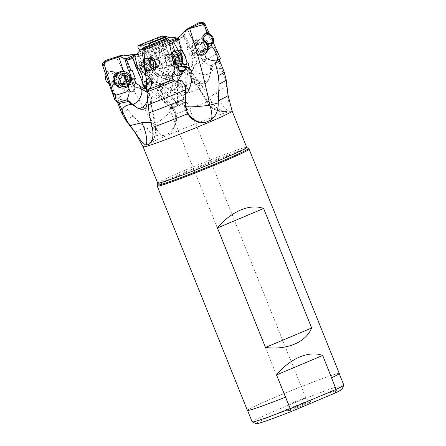 <?xml version="1.0" encoding="UTF-8"?>
<svg xmlns="http://www.w3.org/2000/svg" width="446" height="446" viewBox="0 0 446 446"><rect width="100%" height="100%" fill="white"/><g stroke="black" fill="none" stroke-linecap="round" stroke-linejoin="round"><path stroke-width="0.33" stroke-dasharray="2.23 1.67" d="M342.082 389.207A46.278 1.856 -21.9 0 0 338.586 389.771A46.278 1.856 -21.9 0 0 289.292 408.391A46.278 1.856 -21.9 0 0 256.277 423.7M288.523 410.866A12.477 0.502 158.1 0 1 287.575 411.028A12.477 0.502 158.1 0 1 296.852 406.78A12.477 0.502 158.1 0 1 309.786 401.907A12.477 0.502 158.1 0 1 310.723 401.723A12.477 0.502 158.1 0 1 301.713 405.882A12.477 0.502 158.1 0 1 288.523 410.866M343.821 385.071A49.394 1.985 -21.9 0 0 340.081 385.757A49.394 1.985 -21.9 0 0 288.361 405.269A49.394 1.985 -21.9 0 0 252.163 421.916M285.657 397.113A49.394 1.985 158.1 0 1 251.249 409.662A49.394 1.985 158.1 0 1 247.513 410.348A49.394 1.985 158.1 0 1 301.022 386.738A49.394 1.985 158.1 0 1 335.431 374.194A49.394 1.985 158.1 0 1 339.172 373.503A49.394 1.985 158.1 0 1 331.473 377.812M339.283 373.458A49.517 1.985 -21.9 0 0 335.537 374.149A49.517 1.985 -21.9 0 0 283.689 393.707A49.517 1.985 -21.9 0 0 247.396 410.392M157.254 186.054A49.517 1.985 158.1 0 1 194.445 169.079A49.517 1.985 158.1 0 1 245.384 149.895A49.517 1.985 158.1 0 1 249.069 149.148M168.577 44.466L176.187 53.537L173.695 55.828L163.23 59.017L159.623 57.177L159.785 53.531L166.09 45.927L168.577 44.466L163.175 38.038L164.228 36.589L175.774 53.018L208.834 103.076A18.715 17.561 -118.2 0 0 225.152 111.5C220.553 111.199 216.232 108.161 212.19 102.39L211.125 100.534A50.08 2.013 -21.9 0 0 175.663 114.287L176.008 122.137L171.175 131.486L169.19 133.198L162.974 135.79C156.986 136.487 151.529 134.224 146.595 129L132.98 116.189L127.712 109.705L121.396 99.04L119.194 98.153L118.43 98.332A56.731 2.275 158.1 0 0 115.074 100.573M225.152 111.5L226.674 111.461L228.363 110.569C230.537 108.038 228.196 100.272 227.861 95.271L226.668 86.368L216.198 92.294L208.851 98.321L207.016 102.329L208.834 103.076L212.19 102.39M175.663 114.287L171.225 106.65L172.635 106.889L172.496 108.361C171.125 111.634 162.199 119.784 154.255 125.025L146.595 129M139.682 50.287L155.063 74.476C158.91 73.718 161.352 75.263 162.394 79.109L161.831 81.395L160.493 83.146L157.851 84.517L156.88 85.565L157.767 92.523L171.225 106.65M211.125 100.534L202.986 87.332L198.024 80.52L188.942 68.857L187.493 69.208C180.825 70.947 175.613 62.49 178.974 56.871L175.774 53.018C186.991 69.113 197.405 85.554 207.016 102.329A18.715 18.715 0 0 0 226.674 111.461M178.974 56.871C180.942 60.544 184.265 64.542 188.942 68.857M150.202 63.878A6.238 2.425 -125.4 0 0 156.245 68.232A6.238 2.425 -125.4 0 0 155.057 62.418A6.238 2.425 -125.4 0 0 149.014 58.064A6.238 2.425 -125.4 0 0 150.202 63.878M163.175 38.038L162.846 37.637A55.187 2.213 -21.9 0 0 138.031 47.666M162.394 79.109A56.731 2.275 158.1 0 1 187.493 69.208M155.063 74.476A6.188 2.408 54.6 0 1 157.215 76.026L162.416 75.502L162.361 74.265L162.79 73.534L145.814 46.863M149.912 45.241L149.583 48.24C148.841 49.077 147.358 49.015 145.14 48.062L152.571 59.703L153.212 59.385L157.878 66.694L157.237 67.011L160.978 72.871L166.168 74.292C170.478 75.853 170.394 75.943 165.912 74.571L162.79 73.534M165.745 74.22A9.355 0.39 104.8 0 0 164.44 78.29A9.355 4.711 16.1 0 1 172.602 85.32A9.355 4.711 16.1 0 1 172.552 85.543A9.355 9.355 0 0 0 168.956 75.29L149.772 45.001M166.168 74.292C170.478 75.853 170.394 75.943 165.912 74.571A9.355 0.39 104.8 0 1 165.812 75.173A9.355 0.39 104.8 0 1 165.795 75.24L162.416 75.502M162.846 37.637L162.182 35.914M204.502 23.125A55.187 2.213 -21.9 0 0 202.629 23.365L216.734 51.725A6.188 5.653 44.5 0 0 215.557 54.579A3.897 1.528 61.8 0 1 217.888 56.157A3.897 1.528 61.8 0 1 219.532 59.898L219.148 62.384L225.52 79.867L226.668 86.368M221.283 68.745C216.756 67.764 212.971 69.186 209.921 73.005L208.968 78.702C207.212 83.134 204.647 84.64 201.285 83.235L196.837 79.879L188.128 67.257L190.905 78.362A9.355 7.253 166 0 0 197.723 83.424A9.355 7.253 166 0 0 201.285 83.235M188.206 63.929L188.468 63.176L188.53 65.211L188.206 63.929L188.128 67.257M188.468 63.176C184.064 61.777 180.535 53.659 180.714 48.352L174.007 37.102M219.527 61.487L219.17 61.788A5.408 1.823 144.4 0 1 218.875 61.715A5.408 1.823 144.4 0 1 218.612 61.548L211.058 65.484L209.921 73.005M150.926 122.338L155.888 124.886L155.269 127.093L152.627 129.557M106.31 71.728L108.423 71.12L110.586 71.237L112.487 72.062L113.897 73.451L114.678 75.106C115.224 78.228 114.059 80.654 111.188 82.376L109.867 83.781L107.899 80.291C106.917 78.608 106.388 75.753 106.31 71.728L103.015 64.135L116.3 57.038C127.684 80.174 140.334 102.836 154.255 125.025A18.715 5.965 68.9 0 0 162.974 135.79M119.194 98.153C124.111 92.5 125.649 88.916 123.798 87.399C123.955 85.119 120.186 84.361 112.504 85.125L111.188 82.376M117.27 101.76A55.17 2.213 158.1 0 1 117.209 101.705A55.17 2.213 158.1 0 1 121.396 99.04M112.504 85.125C112.559 89.679 115.982 98.789 118.43 98.332M103.015 64.135L102.825 63.689A55.187 2.213 -21.9 0 0 102.195 64.252M102.825 63.689L104.749 60.818M157.767 92.523L158.408 90.638L159.294 89.93L160.248 90.599L163.197 95.851L163.604 97.507L163.359 98.856L162.483 99.714L161.129 100.043L159.378 99.809L153.474 96.994C140.384 87.895 143.846 85.654 144.487 81.395L144.822 80.564L141.482 78.92L138.098 72.849L136.922 65.952L130.444 54.786M161.831 81.395A55.17 2.213 158.1 0 1 189.912 70.329M157.215 76.026A3.897 3.507 -95.7 0 1 158.135 75.787A3.897 3.507 -95.7 0 1 161.887 80.877M165.795 75.24C168.627 74.844 169.274 79.511 164.914 82.516L162.729 83.162L159.534 86.736L160.766 91.402M160.515 83.385L159.021 83.536A5.408 1.45 135.6 0 1 157.851 84.517M161.006 82.488A3.897 3.507 -95.7 0 1 160.465 82.962A3.897 3.507 -95.7 0 1 159.021 83.536M152.298 79.555A5.146 2.035 136.5 0 0 153.129 76.238L147.236 70.028L152.298 79.555L150.04 81.913L153.168 82.778C157.209 83.553 158.609 81.434 157.36 76.428L156.217 73.607L160.978 72.871M156.44 74.014L154.065 69.465L157.878 66.694M157.237 67.011L154.065 69.465M135.656 54.741L138.399 54.373L143.835 52.149L144.287 50.693L143.79 49.707L150.012 61.676L152.571 59.703M153.212 59.385L150.04 61.832L143.79 49.707L145.14 48.062M147.236 70.028L145.803 68.617L139.342 64.174L136.922 65.952M150.04 61.832L154.093 69.615M177.38 38.339L181.617 47.365L180.714 48.352M177.564 39.008L188.48 65.456A5.146 1.505 -174.6 0 0 183.451 64.369A5.146 1.505 -174.6 0 0 179.298 65.077A5.146 1.505 -174.6 0 0 179.091 65.445A5.146 1.505 -174.6 0 0 179.95 66.398A5.146 1.505 -174.6 0 0 188.686 67.051L188.53 65.211M184.677 56.246L181.617 47.365M188.48 65.456L189.305 66.46L188.686 67.051M180.34 65.255A4.053 1.187 5.4 0 1 184.85 64.804A4.053 1.187 5.4 0 1 188.251 66.309A4.053 1.187 5.4 0 1 188.089 66.599A4.053 1.187 5.4 0 1 183.579 67.051A4.053 1.187 5.4 0 1 180.178 65.545A4.053 1.187 5.4 0 1 180.34 65.255M208.968 78.702A9.355 5.352 -162.9 0 1 208.929 78.847A9.355 5.352 -162.9 0 1 201.419 81.83A9.355 5.352 -162.9 0 1 191.016 75.162A9.355 7.253 166 0 0 190.905 78.362A9.355 9.355 0 0 0 208.929 78.847L211.187 71.511A9.355 5.352 17.1 0 0 211.209 69.688L210.713 67.675L219.148 62.384M188.368 65.188L189.974 69.085C190.671 70.356 191.395 68.439 192.154 63.338L193.28 67.825A9.355 5.352 17.1 0 0 203.677 74.493A9.355 5.352 17.1 0 0 211.187 71.511A9.355 9.355 0 0 0 211.32 66.487A9.355 7.253 166 0 0 211.092 65.779L211.058 65.484M219.46 61.096A3.897 1.528 61.8 0 1 219.281 61.381A3.897 1.528 61.8 0 1 219.131 61.492A3.897 1.528 61.8 0 1 218.612 61.548M215.557 54.579L205.851 59.786L204.636 61.437C203.421 62.719 209.782 65.255 210.98 65.835L210.98 65.835M216.734 51.725C217.52 52.388 218.679 54.535 220.207 58.17L219.532 59.898M209.007 33.996L211.56 38.813L212.787 43.117M207.97 42.459A6.238 5.698 -135.5 0 1 207.106 49.077A6.238 5.698 -135.5 0 1 197.338 46.941A6.238 5.698 -135.5 0 1 198.208 40.324A6.238 5.698 -135.5 0 1 207.97 42.459M202.629 23.365L199.228 22.64M187.119 29.185L202.049 59.39L203.956 59.234L205.851 59.786M183.339 32.201A35.245 1.416 -21.9 0 0 186.032 30.545A35.245 1.416 -21.9 0 0 185.831 30.428L183.875 35.613C183.523 36.221 183.523 35.518 183.88 33.506L189.957 45.849L189.338 46.038L193.157 53.788L193.776 53.598L196.837 59.809L196.758 62.184L197.517 63.209C201.146 65.306 203.025 64.692 203.153 61.364L202.049 59.39M196.853 62.418L183.875 35.613M185.558 85.961L183.696 84.807L182.453 84.629L182.124 85.52L183.496 91.001L184.298 92.361L185.926 93.047M185.586 105.373L184.555 106.126L185.608 106.622M149.187 144.142A18.715 17.561 61.8 0 0 155.269 127.093L145.212 71.717C148.05 89.774 151.612 107.497 155.888 124.886A18.715 18.715 0 0 1 148.719 144.537M171.119 59.87A6.238 2.525 79.7 0 1 169.809 66.738A6.238 2.525 79.7 0 1 166.258 61.331A6.238 2.525 79.7 0 1 167.573 54.462A6.238 2.525 79.7 0 1 171.119 59.87M163.258 43.535L165.984 57.166L165.282 57.333L169.173 56.681L165.327 43.68L163.258 43.535C162.283 45.687 161.251 46.735 160.153 46.691L157.867 44.734L157.845 43.334L158.391 42.593L166.893 38.328M173.996 73.98L170.104 76.099L168.371 74.688L161.625 41.199M165.282 57.333L166.994 65.891L167.696 65.724L169.067 72.581L166.291 77.158L165.037 80.33L168.371 74.688M146.912 92.25L148.156 92.997A9.355 4.861 120.9 0 1 147.632 100.473L146.639 90.159M143.551 85.164L143.473 84.734A5.146 1.851 130.1 0 1 146.294 80.325A5.146 1.851 130.1 0 1 149.884 78.234A5.146 1.851 130.1 0 1 150.274 78.401A5.146 1.851 130.1 0 1 150.453 79.94A5.146 1.851 130.1 0 1 144.582 86.407M143.473 84.734L142.742 82.923M149.265 79.104A4.053 1.461 -49.9 0 0 145.563 81.746A4.053 1.461 -49.9 0 0 144.353 85.442A4.053 1.461 -49.9 0 0 144.66 85.571A4.053 1.461 -49.9 0 0 148.362 82.928A4.053 1.461 -49.9 0 0 149.572 79.237A4.053 1.461 -49.9 0 0 149.265 79.104M123.687 71.561L128.192 85.905M115.793 84.511A6.238 5.597 100.3 0 0 117.543 85.186A6.238 5.597 100.3 0 0 122.884 82.967A6.238 5.597 100.3 0 0 123.982 76.807A6.238 5.597 100.3 0 0 119.784 72.91A6.238 5.597 100.3 0 0 117.911 72.921M128.599 71.02L129.156 70.68L129.262 71.009M134.909 87.304L126.123 59.318L124.752 58.833M125.861 59.312L124.518 58.097M129.156 70.68L132.289 70.63M132.852 58.342L132.735 58.002M136.805 54.512L139.342 64.174M153.129 76.238A5.146 2.035 136.5 0 0 149.644 76.985A5.146 2.035 136.5 0 0 146.494 80.012A5.146 2.035 136.5 0 0 145.664 83.324A5.146 2.035 136.5 0 0 148.273 83.09L146.505 81.925L144.487 81.395M144.822 80.564L146.505 81.925M150.04 81.913L148.273 83.09M149.588 77.582A4.053 1.606 -43.5 0 1 152.337 76.991A4.053 1.606 -43.5 0 1 149.204 81.986A4.053 1.606 -43.5 0 1 146.455 82.571A4.053 1.606 -43.5 0 1 149.588 77.582M163.197 95.851A9.355 4.711 -163.9 0 0 170.3 93.303A9.355 4.711 -163.9 0 0 170.355 93.086A9.355 4.711 -163.9 0 0 162.188 86.056A9.355 0.39 104.8 0 0 159.066 98.466A9.355 0.39 104.8 0 0 158.899 99.648M160.554 100.032A9.355 9.355 0 0 0 170.3 93.303L172.552 85.543A9.355 4.711 16.1 0 1 162.684 87.583L156.88 85.565M184.694 102.613L184.689 102.324L184.694 102.613C182.442 103.645 179.9 104.236 177.062 104.386L172.128 107.715L170.757 108.161L172.474 106.588C172.162 104.632 172.808 103.689 174.414 103.756L175.462 103.873L179.041 102.418L175.462 103.873L176.99 102.491L179.008 102.418M186.233 102.285A9.355 0.374 -21.9 0 0 176.906 105.791A9.355 0.374 -21.9 0 0 169.614 109.075A9.355 0.374 -21.9 0 0 169.575 109.136A9.355 0.374 -21.9 0 0 170.283 109.008A9.355 0.374 -21.9 0 0 180.078 105.312A9.355 0.374 -21.9 0 0 186.941 102.156A9.355 0.374 -21.9 0 0 186.868 102.14A9.355 0.374 -21.9 0 0 186.233 102.285M171.398 107.921L171.665 108.3L171.398 107.921L172.474 106.588M177.062 104.386L177.001 103.193M180.178 65.545L176.806 102.831M184.689 102.324L183.061 102.273L185.542 102.58L183.25 103.717L178.411 104.314L177.525 103.154M171.665 108.3C174.107 107.737 176.36 106.41 178.411 104.314M179.041 102.418L179.716 101.599C180.825 100.439 181.94 100.662 183.061 102.273M149.572 79.237L177.441 102.82M180.401 66.71A4.053 1.879 0.5 0 0 180.017 66.783A4.053 1.879 0.5 0 0 178.918 67.134M178.015 67.764A4.053 1.879 0.5 0 0 177.725 68.45A4.053 1.879 0.5 0 0 179.052 69.855M185.246 69.481A4.053 1.879 0.5 0 0 185.837 68.522A4.053 1.879 0.5 0 0 185.553 67.825M185.675 66.956A5.146 2.381 -179.5 0 1 186.93 68.528A5.146 2.381 -179.5 0 1 184.99 70.368M179.654 70.641A5.146 2.381 -179.5 0 1 176.633 68.439A5.146 2.381 -179.5 0 1 179.543 66.326A5.146 2.381 -179.5 0 1 180.942 66.131M177.854 67.329L176.711 59.859L178.177 51.084M169.112 56.659L165.327 43.68L165.622 44.661L166.865 45.185L169.586 43.987M133.103 58.314C140.323 55.912 155.258 50.108 166.743 45.241L166.865 45.185A29.09 1.165 158.1 0 1 133.12 58.298L139.86 75.502M173.031 70.022L174.576 73.272M167.696 65.724L171.593 65.066L172.909 69.554L169.067 72.581M171.593 65.066L169.173 56.681M177.575 38.35L177.58 39.031L180.201 38.194L182.375 36.21L182.866 34.872L188.011 47.337L189.957 45.849M153.641 49.166L159.674 46.936L153.641 49.166M189.974 69.085L189.305 66.46M192.154 63.338L193.135 59.758L196.837 59.809M189.338 46.038L186.924 47.884L190.269 55.99L191.356 55.443L193.135 59.758M186.924 47.884L188.011 47.337M182.866 34.872L183.88 33.506M193.157 53.788L190.269 55.99M193.776 53.598L191.356 55.443M157.661 51.87L154.433 53.068L157.661 51.87M159.757 57.071L156.524 58.27L159.757 57.071M169.123 56.636L165.984 57.166M166.994 65.891L171.643 65.11M173.968 72.213L170.138 78.424A9.355 5.207 -61.8 0 0 169.324 89.691A9.355 5.207 -61.8 0 0 169.792 90.003A9.355 5.207 -61.8 0 0 178.305 85.091L180.006 82.337L182.263 86.334M180.006 82.337L181.394 80.364M177.413 80.91L175.256 82.042L180 82.32M182.436 87.31L178.305 85.091A9.355 0.836 -148.3 0 1 174.202 82.722L173.226 83.073C167.98 83.865 165.07 79.689 167.434 78.128L169.631 76.338L174.263 73.819M175.256 82.042L177.993 80.665M305.114 398.016A9.355 0.374 158.1 0 1 305.817 397.877A9.355 0.374 158.1 0 1 305.822 397.888A9.355 0.374 158.1 0 1 298.965 401.038A9.355 0.374 158.1 0 1 289.164 404.734A9.355 0.374 158.1 0 1 288.456 404.868A9.355 0.374 158.1 0 1 288.456 404.857A9.355 0.374 158.1 0 1 295.414 401.673A9.355 0.374 158.1 0 1 305.114 398.016M164.357 49.121A4.677 1.817 -125.4 0 0 165.026 53.587A4.677 1.817 -125.4 0 0 169.341 56.96A4.677 1.817 -125.4 0 0 169.932 56.057A4.677 1.817 -125.4 0 0 168.672 52.494A4.677 1.817 -125.4 0 0 165.014 49.138A4.677 1.817 -125.4 0 0 164.357 49.121M169.001 59.101A6.238 2.425 -125.4 0 0 169.29 58.961A6.238 2.425 -125.4 0 0 169.787 57.891A6.238 2.425 -125.4 0 0 168.109 53.141A6.238 2.425 -125.4 0 0 163.236 48.67A6.238 2.425 -125.4 0 0 162.35 48.647A6.238 2.425 -125.4 0 0 162.065 48.787A6.238 2.425 -125.4 0 0 163.247 54.602A6.238 2.425 -125.4 0 0 169.001 59.101M143.696 68.177A8.268 3.211 -125.4 0 0 151.701 73.947A8.268 3.211 -125.4 0 0 152.197 73.289A8.268 3.211 -125.4 0 0 150.135 66.242A8.268 3.211 -125.4 0 0 142.91 60.221A8.268 3.211 -125.4 0 0 142.123 60.472A8.268 3.211 -125.4 0 0 143.696 68.177M141.376 69.827A8.268 3.211 54.6 0 1 139.146 63.533A8.268 3.211 54.6 0 1 139.804 62.122A8.268 3.211 54.6 0 1 147.816 67.892A8.268 3.211 54.6 0 1 149.382 75.597A8.268 3.211 54.6 0 1 147.832 75.753A8.268 3.211 54.6 0 1 141.376 69.827M146.037 68.907A6.707 2.609 54.6 0 1 146.048 75.285A6.707 2.609 54.6 0 1 140.813 70.474A6.707 2.609 54.6 0 1 139.007 65.372A6.707 2.609 54.6 0 1 141.549 64.391A6.707 2.609 54.6 0 1 146.037 68.907M146.216 73.434A2.163 0.842 54.6 0 1 146.071 71.89A2.163 0.842 54.6 0 1 146.433 71.839A0.909 0.351 -125.4 0 0 146.583 71.817A0.909 0.351 -125.4 0 0 146.656 71.678A0.909 0.351 -125.4 0 0 145.959 70.457A2.163 0.842 54.6 0 1 144.326 67.892A0.909 0.351 -125.4 0 0 144.086 67.318A0.909 0.351 -125.4 0 0 143.205 66.683A0.909 0.351 -125.4 0 0 143.172 66.716A2.163 0.842 54.6 0 1 143.094 66.794A2.163 0.842 54.6 0 1 141.321 65.74A0.909 0.351 -125.4 0 0 140.858 65.328A0.909 0.351 -125.4 0 0 140.574 65.3A0.909 0.351 -125.4 0 0 140.635 65.947A2.163 0.842 54.6 0 1 140.774 67.491A2.163 0.842 54.6 0 1 140.418 67.541A0.909 0.351 -125.4 0 0 140.267 67.563A0.909 0.351 -125.4 0 0 140.195 67.703A0.909 0.351 -125.4 0 0 140.886 68.924A2.163 0.842 54.6 0 1 142.519 71.488A0.909 0.351 -125.4 0 0 142.759 72.062A0.909 0.351 -125.4 0 0 143.645 72.698A0.909 0.351 -125.4 0 0 143.679 72.665A2.163 0.842 54.6 0 1 143.757 72.586A2.163 0.842 54.6 0 1 145.53 73.64A0.909 0.351 -125.4 0 0 146.277 74.081A0.909 0.351 -125.4 0 0 146.216 73.434L150.43 70.435A0.909 0.351 54.6 0 1 150.492 71.087A0.909 0.351 54.6 0 1 149.745 70.641A2.163 0.842 -125.4 0 0 147.972 69.587A2.163 0.842 -125.4 0 0 147.894 69.671A0.909 0.351 54.6 0 1 147.86 69.704A0.909 0.351 54.6 0 1 146.979 69.069A0.909 0.351 54.6 0 1 146.74 68.494A2.163 0.842 -125.4 0 0 145.101 65.924A0.909 0.351 54.6 0 1 144.409 64.703A0.909 0.351 54.6 0 1 144.482 64.57A0.909 0.351 54.6 0 1 144.632 64.547A2.163 0.842 -125.4 0 0 144.995 64.497A2.163 0.842 -125.4 0 0 144.85 62.953A0.909 0.351 54.6 0 1 144.788 62.301A0.909 0.351 54.6 0 1 145.073 62.328A0.909 0.351 54.6 0 1 145.535 62.747A2.163 0.842 -125.4 0 0 147.308 63.8A2.163 0.842 -125.4 0 0 147.386 63.717A0.909 0.351 54.6 0 1 147.42 63.683A0.909 0.351 54.6 0 1 148.306 64.319A0.909 0.351 54.6 0 1 148.546 64.893A2.163 0.842 -125.4 0 0 150.179 67.457A0.909 0.351 54.6 0 1 150.871 68.684A0.909 0.351 54.6 0 1 150.798 68.818A0.909 0.351 54.6 0 1 150.648 68.84A2.163 0.842 -125.4 0 0 150.285 68.89A2.163 0.842 -125.4 0 0 150.43 70.435M212.407 43.652A6.238 5.698 -135.5 0 1 212.067 44.031A6.238 5.698 -135.5 0 1 210.356 45.185A6.238 5.698 -135.5 0 1 202.306 41.896A6.238 5.698 -135.5 0 1 203.175 35.279A6.238 5.698 -135.5 0 1 203.872 34.682M207.524 43.942A8.268 7.549 -135.5 0 1 206.375 52.706A8.268 7.549 -135.5 0 1 193.436 49.88A8.268 7.549 -135.5 0 1 194.59 41.11A8.268 7.549 -135.5 0 1 207.524 43.942M206.643 44.84A8.268 7.549 44.5 0 0 193.709 42.008A8.268 7.549 44.5 0 0 192.555 50.772A8.268 7.549 44.5 0 0 205.489 53.604A8.268 7.549 44.5 0 0 206.643 44.84M193.441 50.666A6.707 6.127 44.5 0 0 202.094 54.206A6.707 6.127 44.5 0 0 204.87 45.849A6.707 6.127 44.5 0 0 196.212 42.309A6.707 6.127 44.5 0 0 193.441 50.666M200.416 52.645A2.163 1.974 44.5 0 0 197.483 52.238A0.909 0.831 -135.5 0 1 196.062 51.206A2.163 1.974 44.5 0 0 194.718 48.486A0.909 0.831 -135.5 0 1 194.802 46.813A2.163 1.974 44.5 0 0 196.391 44.505A0.909 0.831 -135.5 0 1 197.89 43.87A2.163 1.974 44.5 0 0 200.828 44.277A0.909 0.831 -135.5 0 1 202.244 45.314A2.163 1.974 44.5 0 0 203.588 48.034A0.909 0.831 -135.5 0 1 203.51 49.701A2.163 1.974 44.5 0 0 201.915 52.015A0.909 0.831 -135.5 0 1 200.416 52.645L202.021 51.017A0.909 0.831 44.5 0 0 203.521 50.387A2.163 1.974 -135.5 0 1 205.11 48.073A0.909 0.831 44.5 0 0 205.193 46.401A2.163 1.974 -135.5 0 1 203.85 43.686A0.909 0.831 44.5 0 0 202.428 42.649A2.163 1.974 -135.5 0 1 199.496 42.242A0.909 0.831 44.5 0 0 197.996 42.872A2.163 1.974 -135.5 0 1 196.407 45.185A0.909 0.831 44.5 0 0 196.324 46.852A2.163 1.974 -135.5 0 1 197.667 49.573A0.909 0.831 44.5 0 0 199.089 50.61A2.163 1.974 -135.5 0 1 202.021 51.017M155.409 68.21A6.238 2.525 79.7 0 1 154.294 69.559A6.238 2.525 79.7 0 1 154.182 69.587A6.238 2.525 79.7 0 1 153.195 69.325M152.967 69.152A6.238 2.525 79.7 0 1 150.631 64.179A6.238 2.525 79.7 0 1 150.96 58.147M151.027 58.036A6.238 2.525 79.7 0 1 151.83 57.339A6.238 2.525 79.7 0 1 151.941 57.311A6.238 2.525 79.7 0 1 153.708 58.337M176.131 67.363A8.268 3.345 79.7 0 1 172.318 60.316A8.268 3.345 79.7 0 1 173.26 51.641M176.833 50.71A8.268 3.345 -100.3 0 0 175.094 59.809A8.268 3.345 -100.3 0 0 179.799 66.972M179.822 52.455A6.707 2.715 -100.3 0 0 177.107 59.374A6.707 2.715 -100.3 0 0 181.979 64.285M180.279 63.187A2.163 0.875 -100.3 0 0 179.186 61.849A2.163 0.875 -100.3 0 0 178.946 61.994A0.909 0.368 79.7 0 1 178.84 62.061A0.909 0.368 79.7 0 1 178.656 61.988A0.909 0.368 79.7 0 1 178.3 60.606A2.163 0.875 -100.3 0 0 177.698 57.601A0.909 0.368 79.7 0 1 177.463 57.004A0.909 0.368 79.7 0 1 177.653 56.001A0.909 0.368 79.7 0 1 177.737 56.006A2.163 0.875 -100.3 0 0 177.932 56.023A2.163 0.875 -100.3 0 0 178.467 54.195A0.909 0.368 79.7 0 1 178.523 53.598A0.909 0.368 79.7 0 1 178.695 53.425A0.909 0.368 79.7 0 1 179.153 53.988A2.163 0.875 -100.3 0 0 180.251 55.326A2.163 0.875 -100.3 0 0 180.491 55.176A0.909 0.368 79.7 0 1 180.597 55.114A0.909 0.368 79.7 0 1 180.781 55.187A0.909 0.368 79.7 0 1 181.137 56.57A2.163 0.875 -100.3 0 0 181.739 59.574A0.909 0.368 79.7 0 1 181.974 60.171A0.909 0.368 79.7 0 1 181.784 61.174A0.909 0.368 79.7 0 1 181.7 61.169A2.163 0.875 -100.3 0 0 181.5 61.152A2.163 0.875 -100.3 0 0 180.965 62.981A0.909 0.368 79.7 0 1 180.742 63.75A0.909 0.368 79.7 0 1 180.279 63.187L175.228 64.107A0.909 0.368 -100.3 0 0 175.691 64.67A0.909 0.368 -100.3 0 0 175.914 63.901A2.163 0.875 79.7 0 1 176.449 62.072A2.163 0.875 79.7 0 1 176.649 62.089A0.909 0.368 -100.3 0 0 176.733 62.094A0.909 0.368 -100.3 0 0 176.923 61.096A0.909 0.368 -100.3 0 0 176.688 60.494A2.163 0.875 79.7 0 1 176.086 57.489A0.909 0.368 -100.3 0 0 175.73 56.107A0.909 0.368 -100.3 0 0 175.546 56.034A0.909 0.368 -100.3 0 0 175.44 56.101A2.163 0.875 79.7 0 1 175.2 56.252A2.163 0.875 79.7 0 1 174.107 54.908A0.909 0.368 -100.3 0 0 173.645 54.345A0.909 0.368 -100.3 0 0 173.477 54.523A0.909 0.368 -100.3 0 0 173.416 55.114A2.163 0.875 79.7 0 1 172.881 56.943A2.163 0.875 79.7 0 1 172.686 56.926A0.909 0.368 -100.3 0 0 172.602 56.921A0.909 0.368 -100.3 0 0 172.412 57.924A0.909 0.368 -100.3 0 0 172.647 58.526A2.163 0.875 79.7 0 1 173.249 61.526A0.909 0.368 -100.3 0 0 173.605 62.908A0.909 0.368 -100.3 0 0 173.789 62.981A0.909 0.368 -100.3 0 0 173.895 62.919A2.163 0.875 79.7 0 1 174.135 62.769A2.163 0.875 79.7 0 1 175.228 64.107M109.075 73.194A4.677 4.198 100.3 0 0 106.455 79.226A4.677 4.198 100.3 0 0 111.807 81.897A4.677 4.198 100.3 0 0 114.427 75.865A4.677 4.198 100.3 0 0 109.075 73.194M109.002 83.514A6.238 5.597 100.3 0 0 110 83.809A6.238 5.597 100.3 0 0 112.938 83.469A6.238 5.597 100.3 0 0 116.434 75.43A6.238 5.597 100.3 0 0 112.236 71.533A6.238 5.597 100.3 0 0 109.298 71.867A6.238 5.597 100.3 0 0 106.042 75.212M120.487 87.784A8.268 7.415 100.3 0 0 127.562 84.846A8.268 7.415 100.3 0 0 129.011 76.684A8.268 7.415 100.3 0 0 123.453 71.522M123.614 83.815A0.909 0.82 -79.7 0 1 122.137 84.16A2.163 1.94 100.3 0 0 120.911 83.296M122.193 75.848A2.163 1.94 100.3 0 0 123.67 75.463A0.909 0.82 -79.7 0 1 124.936 76.322M120.604 83.268A2.163 1.94 100.3 0 0 119.428 83.686A0.909 0.82 -79.7 0 1 118.235 82.582A2.163 1.94 100.3 0 0 117.337 79.734A0.909 0.82 -79.7 0 1 117.644 78A2.163 1.94 100.3 0 0 119.461 75.619A0.909 0.82 -79.7 0 1 120.961 74.989A2.163 1.94 100.3 0 0 121.92 75.781M157.717 184.978A48.686 1.951 158.1 0 1 194.261 168.298A48.686 1.951 158.1 0 1 244.352 149.432A48.686 1.951 158.1 0 1 244.369 149.427A48.686 1.951 158.1 0 1 247.993 148.685M246.722 147.381A47.956 1.923 -21.9 0 0 243.092 148.05A47.956 1.923 -21.9 0 0 243.076 148.055A47.956 1.923 -21.9 0 0 192.856 166.999A47.956 1.923 -21.9 0 0 157.728 183.155M143.155 146.901A47.956 1.923 158.1 0 1 178.283 130.745A47.956 1.923 158.1 0 1 228.497 111.795A47.956 1.923 158.1 0 1 228.514 111.795A47.956 1.923 158.1 0 1 232.143 111.126M144.956 127.428A50.08 2.013 -21.9 0 0 135.177 132.741M172.496 108.361A18.715 17.723 61.3 0 1 174.392 111.957A18.715 17.723 61.3 0 1 169.19 133.198M166.263 101.744A54.105 2.169 158.1 0 1 202.986 87.327M137.898 46.451A53.799 2.158 158.1 0 1 162.288 36.6M224.215 72.057A55.17 2.213 -21.9 0 0 222.916 72.079M225.52 79.867A54.105 2.169 158.1 0 1 226.245 79.962M216.198 92.294A18.715 6.428 68.9 0 0 217.57 96.113A18.715 6.428 68.9 0 0 228.363 110.569M125.844 120.32A54.105 2.169 158.1 0 1 132.98 116.189M127.712 109.705A55.17 2.213 -21.9 0 0 121.836 113.212M198.024 80.52A55.17 2.213 -21.9 0 0 160.248 95.45M161.329 92.272L162.684 87.583A9.355 0.39 104.8 0 0 163.966 82.928M157.36 76.428L164.44 78.29L162.188 86.056L149.014 82.588M138.399 54.373L145.803 68.617M151.768 80.085L153.168 82.778M144.287 50.693A31.437 1.26 158.1 0 1 168.945 40.87M197.299 63.031A9.355 7.253 166 0 0 193.28 67.825L191.016 75.162L188.926 66.8M209.849 74.114L211.209 69.688A9.355 7.253 166 0 0 211.32 66.487L211.109 65.646M200.912 22.746A53.799 2.158 158.1 0 1 202.757 22.506M185.497 106.6A18.715 17.723 -118.7 0 0 185.687 107.536M158.391 42.593A36.288 1.455 158.1 0 1 140.183 49.796M146.639 90.432L148.156 92.997A9.355 7.699 149.4 0 1 150.447 95.277A9.355 7.699 149.4 0 1 149.259 104.158A9.355 7.699 149.4 0 1 146.572 106.522M133.917 105.468L129.78 102.993L128.838 101.398M132.579 104.325A9.355 4.861 -59.1 0 1 130.728 103.963A9.355 4.861 -59.1 0 1 129.78 102.993A9.355 7.699 149.4 0 1 127.489 100.707A9.355 7.699 149.4 0 1 127.244 100.25M103.026 62.596A53.799 2.158 158.1 0 1 103.662 62.033M143.54 85.058L144.638 87.862M133.064 58.292L138.868 73.122M127.534 59.145A31.437 1.26 158.1 0 1 125.822 59.435A31.437 1.26 158.1 0 1 126.636 58.716M166.542 76.807A9.355 0.836 -148.3 0 1 170.138 78.424L176.984 82.103A9.355 0.836 -148.3 0 1 185.653 87.433M183.496 91.001A9.355 5.207 118.2 0 1 176.644 93.682A9.355 5.207 118.2 0 1 176.176 93.365A9.355 5.207 118.2 0 1 176.984 82.103L177.865 80.676M174.676 51.106L176.767 58.248M139.548 50.554A35.245 1.416 -21.9 0 0 157.845 43.334M165.622 44.661A31.437 1.26 158.1 0 1 133.471 57.216M129.602 59.374A29.09 1.165 158.1 0 1 128.409 59.402M133.906 56.508A29.09 1.165 158.1 0 1 139.464 54.022M180.056 38.244A29.09 1.165 158.1 0 1 180.117 38.228A29.09 1.165 158.1 0 1 171.743 43.089M143.835 52.149A29.09 1.165 158.1 0 1 169.185 42.036M176.326 39.46A29.09 1.165 158.1 0 1 177.58 39.031M177.586 38.902L183.707 53.743M188.636 65.685L189.79 68.489M182.375 36.21A31.437 1.26 158.1 0 1 184.12 36.003A31.437 1.26 158.1 0 1 175.245 40.514M204.636 61.437A9.355 7.253 166 0 0 204.502 61.425A9.355 7.253 166 0 0 203.153 61.364M167.434 78.128A9.355 0.836 -148.3 0 1 167.373 78.078A9.355 0.836 -148.3 0 1 166.843 77.626M152.482 64.246A6.238 2.425 54.6 0 1 153.669 70.061A6.238 2.425 54.6 0 1 147.62 65.707A6.238 2.425 54.6 0 1 146.439 59.892A6.238 2.425 54.6 0 1 152.482 64.246M151.679 64.876A6.573 2.553 -125.4 0 0 145.931 60.087A6.573 2.553 -125.4 0 0 146.556 66.415A6.573 2.553 -125.4 0 0 153.318 70.479A6.573 2.553 -125.4 0 0 151.679 64.876M146.433 71.839L150.648 68.84M150.179 67.457L145.959 70.457M145.53 73.64L149.745 70.641M143.679 72.665L147.894 69.671M142.519 71.488L146.74 68.494M140.886 68.924L145.101 65.924M140.418 67.541L144.632 64.547M140.635 65.947L144.85 62.953M141.321 65.74L145.535 62.747M143.172 66.716L147.386 63.717M144.326 67.892L148.546 64.893M196.363 47.934A6.238 5.698 44.5 0 0 206.124 50.069A6.238 5.698 44.5 0 0 206.994 43.457A6.238 5.698 44.5 0 0 197.232 41.322A6.238 5.698 44.5 0 0 196.363 47.934M195.722 48.419A6.573 6.004 -135.5 0 1 198.437 40.229A6.573 6.004 -135.5 0 1 206.922 43.697A6.573 6.004 -135.5 0 1 204.201 51.887A6.573 6.004 -135.5 0 1 195.722 48.419M197.483 52.238L199.089 50.61M197.667 49.573L196.062 51.206M201.915 52.015L203.521 50.387M203.51 49.701L205.11 48.073M203.588 48.034L205.193 46.401M202.244 45.314L203.85 43.686M200.828 44.277L202.428 42.649M197.89 43.87L199.496 42.242M196.391 44.505L197.996 42.872M194.802 46.813L196.407 45.185M194.718 48.486L196.324 46.852M171.671 54.178A6.238 2.525 -100.3 0 0 170.656 53.899A6.238 2.525 -100.3 0 0 169.346 60.767A6.238 2.525 -100.3 0 0 172.897 66.175A6.238 2.525 -100.3 0 0 173.907 65.289M174.107 66.292A6.573 2.659 79.7 0 1 173.371 66.203A6.573 2.659 79.7 0 1 170.339 60.6A6.573 2.659 79.7 0 1 171.091 53.704A6.573 2.659 79.7 0 1 171.515 53.425M178.946 61.994L173.895 62.919M173.249 61.526L178.3 60.606M180.965 62.981L175.914 63.901M181.7 61.169L176.649 62.089M181.739 59.574L176.688 60.494M181.137 56.57L176.086 57.489M180.491 55.176L175.44 56.101M179.153 53.988L174.107 54.908M178.467 54.195L173.416 55.114M177.737 56.006L172.686 56.926M177.698 57.601L172.647 58.526M114.968 77.141A6.238 5.597 -79.7 0 1 121.273 73.183A6.238 5.597 -79.7 0 1 125.471 77.08A6.238 5.597 -79.7 0 1 124.378 83.24A6.238 5.597 -79.7 0 1 119.032 85.454A6.238 5.597 -79.7 0 1 114.839 81.557A6.238 5.597 -79.7 0 1 114.533 79.527M126.296 77.058A6.573 5.898 100.3 0 0 118.775 73.306A6.573 5.898 100.3 0 0 115.096 81.78A6.573 5.898 100.3 0 0 122.617 85.532A6.573 5.898 100.3 0 0 126.296 77.058M124.579 84.606L122.137 84.16M120.721 83.92L119.428 83.686M120.671 83.028L118.235 82.582M119.779 80.18L117.337 79.734M120.085 78.446L117.644 78M121.897 76.065L119.461 75.619M122.265 75.229L120.961 74.989M126.106 75.904L123.67 75.463M171.175 131.486A18.715 18.715 0 0 0 172.635 106.889L160.298 90.661M173.695 55.828L156.245 68.232M164.005 75.201L158.135 75.787M154.093 69.498L156.451 74.036M179.091 65.445L180.725 48.101M218.936 61.738A6.238 6.238 0 0 0 219.343 61.883M211.053 65.83L219.131 61.492M212.558 43.53L207.106 49.077M209.536 34.197L213.188 42.325M202.846 60.461L187.298 29.007M182.146 85.749L184.555 106.126A18.715 18.715 0 0 0 198.325 122.182M149.522 70.435L169.809 66.738M165.037 80.33L157.867 44.734M150.274 78.401L137.223 67.413M145.184 86.396L150.447 95.277A9.355 9.355 0 0 1 140.016 109.097M127.06 99.982L127.489 100.707A9.355 9.355 0 0 0 130.728 103.963L137.307 107.904M126.692 91.815L116.189 95.137M127.082 99.865L118.541 102.569M129.234 90.064L118.876 57.071M143.367 84.472L144.889 88.353M130.176 59.24C128.231 59.931 126.776 59.998 125.822 59.435L120.665 56.826M145.664 83.324L141.482 78.92M170.762 108.211L146.455 82.571M171.247 107.614L169.614 109.075M176.716 102.697L152.337 76.991M171.465 108.255L144.353 85.442M183.094 102.273L186.868 102.14M184.845 102.485L188.251 66.309M177.43 102.719L177.725 68.45M185.542 102.58L185.837 68.522M186.93 68.528L186.974 62.986M176.633 68.439L176.711 59.859M171.587 65.088L173.042 70.061M171.47 43.212L183.083 37.486L184.12 36.003L186.322 30.077M156.535 58.275L159.239 58.337L161.145 56.425L159.06 51.206L159.674 46.936M156.524 58.27L154.433 53.068L151.032 50.409M165.098 79.678A9.355 9.355 0 0 0 169.792 90.003L176.644 93.682A9.355 9.355 0 0 0 187.576 92.16M186.941 102.156L305.822 397.888L310.723 401.723M169.575 109.136L288.456 404.868L287.575 411.028M109.867 83.781L117.543 85.186M110.296 71.176L119.784 72.91M146.444 58.314L167.573 54.462M204.519 33.913L198.208 40.324M166.09 45.927L149.014 58.064M169.932 56.057L169.787 57.891M152.197 73.289L153.669 70.061L169.29 58.961M142.91 60.221L146.439 59.892L162.065 48.787M165.014 49.138L163.236 48.67M139.804 62.122L142.123 60.472M149.382 75.597L151.701 73.947M146.048 75.285L147.832 75.753M139.007 65.372L139.146 63.533M150.798 68.818L146.583 71.817M150.285 68.89L146.071 71.89M150.492 71.087L146.277 74.081M147.972 69.587L143.757 72.586M147.86 69.704L143.645 72.698M144.482 64.57L140.267 67.563M144.995 64.497L140.774 67.491M144.788 62.301L140.574 65.3M147.308 63.8L143.094 66.794M147.42 63.683L143.205 66.683M203.175 35.279L197.232 41.322C201.743 38.958 204.959 39.744 206.883 43.663C207.942 46.334 207.691 48.469 206.124 50.069L212.067 44.031M193.709 42.008L194.59 41.11M205.489 53.604L206.375 52.706M203.32 51.134L201.715 52.762M204.006 48.608L202.4 50.242M205.578 47.845L203.973 49.473M198.197 42.125L196.597 43.753M197.511 44.65L195.911 46.278M195.939 45.414L194.333 47.042M174.157 66.532L172.897 66.175L154.182 69.587M171.498 53.319L170.656 53.899L151.941 57.311M173.789 62.981L178.84 62.061M174.135 62.769L179.186 61.849M175.691 64.67L180.742 63.75M176.449 62.072L181.5 61.152M176.733 62.094L181.784 61.174M175.546 56.034L180.597 55.114M175.2 56.252L180.251 55.326M173.645 54.345L178.695 53.425M172.881 56.943L177.932 56.023M172.602 56.921L177.653 56.001M112.236 71.533L121.273 73.183C118.09 73.389 116.278 74.304 115.826 75.92C114.756 77.766 114.511 79.695 115.09 81.707C115.832 83.809 117.147 85.058 119.032 85.454L110 83.809M122.656 84.523L125.097 84.969M118.809 83.854L121.245 84.294M120.442 74.627L122.879 75.073M124.295 75.296L126.731 75.742"/><path stroke-width="0.67" d="M247.563 410.476L252.163 421.916A49.394 1.985 -21.9 0 0 252.23 421.977L256.277 423.7A46.278 1.856 -21.9 0 0 259.723 422.998A46.278 1.856 -21.9 0 0 291.127 411.574L335.342 392.943A46.278 1.856 -21.9 0 0 342.082 389.207L343.816 385.16A49.394 1.985 -21.9 0 0 343.821 385.071L339.222 373.631M291.127 411.574L290.307 408.681L336.122 389.375L335.342 392.943M252.23 421.977A49.394 1.985 -21.9 0 0 255.898 421.225A49.394 1.985 -21.9 0 0 290.307 408.681L276.514 374.93L322.714 355.462C309.072 350.333 290.179 358.294 276.514 374.93M322.714 355.462L336.122 389.375A49.394 1.985 -21.9 0 0 343.816 385.16M247.993 148.685A48.686 1.951 158.1 0 1 213.277 164.786A48.686 1.951 158.1 0 1 161.413 184.382A48.686 1.951 158.1 0 1 161.396 184.388A48.686 1.951 158.1 0 1 157.717 184.978L157.728 183.155A47.956 1.923 -21.9 0 0 161.363 182.486A47.956 1.923 -21.9 0 0 161.38 182.481A47.956 1.923 -21.9 0 0 211.594 163.537A47.956 1.923 -21.9 0 0 246.722 147.381L249.069 149.148A49.517 1.985 158.1 0 1 249.136 149.204A49.517 1.985 158.1 0 1 212.842 165.895A49.517 1.985 158.1 0 1 161 185.452A49.517 1.985 158.1 0 1 157.248 186.144L247.396 410.392A49.517 1.985 -21.9 0 0 251.148 409.707A49.517 1.985 -21.9 0 0 285.468 397.196M331.662 377.729A49.517 1.985 -21.9 0 0 339.283 373.458L249.136 149.204M311.67 327.994L263.631 208.494C249.994 203.365 231.095 211.326 217.436 227.956L265.47 347.456C286.956 350.283 305.856 342.322 311.67 327.994L265.47 347.456M157.248 186.144A49.517 1.985 158.1 0 1 157.254 186.054L157.717 184.978M141.789 122.667A18.715 6.428 -111.1 0 1 143.428 126.341A18.715 6.428 -111.1 0 1 146.026 145.184C143.138 143.612 139.598 139.487 135.4 132.813L130.137 125.655L141.789 122.667L150.926 122.338M146.026 145.184L148.663 144.582A18.715 18.715 0 0 0 148.719 144.537M168.945 40.87A31.437 1.26 158.1 0 1 176.438 38.139L174.007 37.102C171.576 38.088 169.274 37.96 167.116 36.728A35.245 1.416 -21.9 0 0 148.813 43.942L147.877 43.708L144.56 44.901L138.388 45.52L137.898 46.451L138.031 47.666L139.682 50.287M167.116 36.728L164.234 36.566L162.182 35.914A51.463 2.063 -21.9 0 0 138.388 45.52L162.16 35.897M144.56 44.901L145.814 46.863M148.813 43.942L149.912 45.241M220.346 58.342L219.588 60.628A55.17 2.213 158.1 0 1 215.401 63.215L216.366 61.018L217.001 60.505A56.731 2.275 158.1 0 0 220.346 58.342A56.731 2.275 158.1 0 0 220.346 58.253L213.188 42.325M209.007 33.996L207.089 32.302L204.129 24.335L189.684 28.55C197.673 53.609 204.396 79.137 209.849 105.144A18.715 5.965 -111.1 0 1 211.371 119.851C216.042 115.893 218.328 110.257 218.222 102.948L219.086 84.049L218.339 75.564L215.401 63.215M176.315 81.061A3.897 3.535 61.4 0 0 177.023 81.01A3.897 3.535 61.4 0 0 177.993 80.665A3.897 3.535 61.4 0 0 178.445 80.369A5.408 1.059 -179.9 0 0 179.978 80.297L177.14 81.172L174.966 80.854A55.17 2.213 158.1 0 1 146.885 91.926L149.081 112.905L152.627 129.557C153.625 136.32 152.476 141.181 149.187 144.142L148.663 144.582M152.136 127.55A50.08 2.013 -21.9 0 0 187.604 113.797L191.367 118.491L198.325 122.182L205.193 122.55L211.371 119.851M120.102 56.687L106.706 60.963L104.944 62.535A53.799 2.158 158.1 0 1 103.026 62.596L102.195 64.252A55.187 2.213 -21.9 0 0 102.179 64.363A55.187 2.213 -21.9 0 0 104.147 64.196L113.418 93.989C113.195 94.725 113.791 96.949 115.219 100.662L117.471 101.805L119.127 103.539L126.547 120.37L130.137 125.655M118.63 103.098L118.658 103.026A5.408 2.213 172.2 0 0 118.736 102.887A5.408 2.213 172.2 0 0 118.853 102.357L126.926 99.72L137.725 108.149L139.854 109.053L142.045 109.37L143.93 109.086L145.379 108.283L146.394 106.94L147.632 100.473A9.355 4.861 120.9 0 1 145.112 104.626A9.355 4.861 120.9 0 1 137.725 108.149L137.307 107.904M117.471 101.805A55.17 2.213 158.1 0 1 117.27 101.76L115.135 100.634A56.731 2.275 158.1 0 1 115.074 100.573L102.179 64.363M103.026 62.596L105.618 60.405L121.725 55.187L123.319 55.075C126.224 55.822 128.599 55.722 130.444 54.786L135.656 54.741M118.881 57.082L123.687 71.561M176.438 38.139L177.575 38.35M216.366 61.018C208.856 60.227 205.238 58.627 205.511 56.218C203.805 54.641 205.98 51.446 212.034 46.624L211.047 43.658C207.786 44.394 205.26 43.413 203.46 40.72L202.858 38.941L202.897 36.923L203.683 34.966L205.149 33.35L207.089 32.302M185.497 106.6C188.457 107.28 200.371 106.572 209.849 105.144L218.222 102.948M212.787 43.117L212.558 43.53L211.047 43.658M203.95 23.872A55.187 2.213 -21.9 0 0 204.591 23.192A55.187 2.213 -21.9 0 0 204.502 23.125L202.757 22.506A53.799 2.158 158.1 0 1 202.194 23.248L203.95 23.872L204.129 24.335M212.034 46.624C214.989 49.556 218.875 58.627 217.001 60.505M185.831 30.428L187.058 29.068L198.576 22.885L202.757 22.506M202.194 23.248L199.663 23.443L184.544 31.114L183.339 32.201C181.806 34.872 180.089 36.605 178.194 37.403L175.245 40.514L172.251 42.822L174.676 51.106M179.978 80.297L181.394 80.364L185.558 85.961L185.804 98.494A54.105 2.169 158.1 0 1 149.081 112.905M185.926 93.047L187.576 92.16L188.73 90.571L190.944 84.21C193.938 68.188 189.929 69.074 186.567 66.571L185.77 66.242L186.98 62.836L185.241 55.901L181.31 50.103L178.194 37.403M186.032 30.545L186.322 30.077L184.544 31.114A36.288 1.455 158.1 0 0 186.517 29.553M187.604 113.797L185.586 105.373L185.804 98.494M145.279 70.563L149.522 70.435L158.681 65.545L159.83 61.927L156.914 59.273L146.444 58.314L144.51 58.794L145.563 74.878L141.75 48.999L139.548 50.554C138.778 52.734 137.134 54.245 134.625 55.087L132.735 58.002L136.091 67.396L137.513 67.703L134.625 55.087M145.563 74.878C146.288 77.911 146.645 83.056 146.617 90.315L147.933 89.629C153.998 86.502 151.969 76.762 145.563 74.878M146.885 91.926L146.617 90.315M144.51 58.794L143.969 50.437L141.75 48.999A18.715 18.542 -94.7 0 0 141.744 48.971L143.099 47.934L143.924 49.924A55.187 2.213 -21.9 0 0 168.739 39.895L175.088 71.232C171.805 73.389 171.119 76.221 173.031 79.722A56.731 2.275 158.1 0 1 147.933 89.629M143.969 50.437L143.924 49.924M168.739 39.895L166.949 38.306L143.099 47.928M173.996 73.98L174.542 73.685A6.188 2.503 79.7 0 1 175.088 71.232M146.639 90.159L145.184 86.396L142.118 83.631C144.476 79.923 141.376 71.55 137.513 67.703M122.042 109.738C124.585 105.78 128.27 104.113 133.103 104.732M142.742 82.923L138.868 73.122L136.091 67.396M142.118 83.631L144.582 86.407L143.662 86.251L143.551 85.164M143.662 86.251L144.889 88.353C145.179 89.529 143.278 88.509 139.174 85.303L141.298 88.888A9.355 4.861 -59.1 0 1 138.249 100.512A9.355 4.861 -59.1 0 1 132.579 104.325M119.127 103.539L128.822 101.387M117.856 102.452A3.897 1.555 -107.6 0 0 118.207 102.586A3.897 1.555 -107.6 0 0 118.541 102.569A3.897 1.555 -107.6 0 0 118.853 102.357M113.418 93.989A6.188 5.553 -79.7 0 1 116.2 95.132A3.897 1.555 -107.6 0 0 115.514 97.646A3.897 1.555 -107.6 0 0 116.936 101.532M116.2 95.132L126.664 91.82L128.593 91.932C130.271 91.815 127.467 98.12 127.16 99.753L126.926 99.72M126.692 91.815L127.645 90.081L129.106 88.826L128.192 85.905M104.944 62.535L104.147 64.196M117.911 72.921A6.238 5.597 100.3 0 0 113.351 81.289A6.238 5.597 100.3 0 0 115.793 84.511M129.156 70.68L131.715 78.791L131.157 79.137L133.209 85.638L134.831 87.115L134.943 88.247C133.672 92.015 131.888 92.874 129.602 90.833L129.106 88.826M121.725 55.187A36.288 1.455 158.1 0 0 119.751 56.748L120.827 56.848L124.752 58.833M130.176 59.24L127.534 59.145L124.518 58.097L128.599 71.02L132.289 70.63L135.461 78.736L131.715 78.791M139.174 85.303L135.985 83.402L134.302 79.087L135.461 78.736M126.251 58.521L131.13 70.981M130.5 59.14L132.852 58.342M133.209 85.638L135.985 83.402M131.157 79.137L134.302 79.087M178.918 67.134A4.053 1.879 0.5 0 0 178.015 67.764M179.052 69.855A4.053 1.879 0.5 0 0 183.546 70.189A4.053 1.879 0.5 0 0 185.246 69.481M185.553 67.825A4.053 1.879 0.5 0 0 180.401 66.71M180.942 66.131A5.146 2.381 -179.5 0 1 183.908 66.331A5.146 2.381 -179.5 0 1 185.675 66.956M185.77 66.242L184.99 70.368L182.927 70.802L179.654 70.641L177.854 67.329M178.177 51.084L178.367 50.588L181.31 50.103M169.586 43.987L171.47 43.212M171.743 43.089A29.09 1.165 158.1 0 1 171.236 43.307L172.251 42.822M174.576 73.272C176.934 76.539 179.164 76.64 181.26 73.573L182.927 70.802M178.367 50.588L173.5 41.835M178.445 80.369L177.413 80.91M174.966 80.854L173.031 79.722M174.542 73.685A3.897 3.535 61.4 0 0 174.263 73.819A3.897 3.535 61.4 0 0 172.513 77.119A3.897 3.535 61.4 0 0 174.581 80.553M263.631 208.494L217.436 227.956M206.013 35.05A4.677 4.27 -135.5 0 1 212.051 37.52A4.677 4.27 -135.5 0 1 210.116 43.351A4.677 4.27 -135.5 0 1 204.078 40.881A4.677 4.27 -135.5 0 1 206.013 35.05M203.872 34.682A6.238 5.698 -135.5 0 1 204.887 34.119A6.238 5.698 -135.5 0 1 212.937 37.414A6.238 5.698 -135.5 0 1 212.407 43.652M150.737 59.123A4.677 1.895 79.7 0 1 153.48 63.159A4.677 1.895 79.7 0 1 152.582 68.288A4.677 1.895 79.7 0 1 151.584 67.982A4.677 1.895 79.7 0 1 149.834 64.252A4.677 1.895 79.7 0 1 150.079 59.731A4.677 1.895 79.7 0 1 150.737 59.123M153.195 69.325A6.238 2.525 79.7 0 1 152.967 69.152L151.584 67.982M153.708 58.337A6.238 2.525 79.7 0 1 155.492 62.719A6.238 2.525 79.7 0 1 155.409 68.21M150.079 59.731L150.96 58.147A6.238 2.525 79.7 0 1 151.027 58.036M171.498 53.319L173.26 51.641A8.268 3.345 79.7 0 1 174.052 51.218A8.268 3.345 79.7 0 1 178.757 58.381A8.268 3.345 79.7 0 1 177.023 67.48A8.268 3.345 79.7 0 1 176.131 67.363L174.157 66.532M177.023 67.48L179.799 66.972A8.268 3.345 -100.3 0 0 181.104 65.869A8.268 3.345 -100.3 0 0 181.533 57.874A8.268 3.345 -100.3 0 0 178.439 51.284A8.268 3.345 -100.3 0 0 176.833 50.71L174.052 51.218M181.104 65.869L181.979 64.285A6.707 2.715 -100.3 0 0 182.33 57.802A6.707 2.715 -100.3 0 0 179.822 52.455L178.439 51.284M106.042 75.212A6.238 5.597 100.3 0 0 105.802 79.912A6.238 5.597 100.3 0 0 109.002 83.514M124.796 71.761L123.453 71.522A8.268 7.415 100.3 0 0 116.378 74.454A8.268 7.415 100.3 0 0 114.929 82.616A8.268 7.415 100.3 0 0 120.487 87.784L121.825 88.029A8.268 7.415 -79.7 0 1 116.267 82.861A8.268 7.415 -79.7 0 1 117.716 74.699A8.268 7.415 -79.7 0 1 124.796 71.761A8.268 7.415 -79.7 0 1 130.355 76.929A8.268 7.415 -79.7 0 1 128.905 85.091A8.268 7.415 -79.7 0 1 121.825 88.029M129.702 77.61A6.707 6.015 -79.7 0 1 125.945 86.256A6.707 6.015 -79.7 0 1 118.274 82.426A6.707 6.015 -79.7 0 1 122.031 73.785A6.707 6.015 -79.7 0 1 129.702 77.61M126.079 83.971A2.163 1.94 -79.7 0 1 127.896 81.596A0.909 0.82 100.3 0 0 128.197 79.856A2.163 1.94 -79.7 0 1 127.305 77.007A0.909 0.82 100.3 0 0 126.106 75.904A2.163 1.94 -79.7 0 1 123.397 75.435A0.909 0.82 100.3 0 0 121.897 76.065A2.163 1.94 -79.7 0 1 120.085 78.446A0.909 0.82 100.3 0 0 119.779 80.18A2.163 1.94 -79.7 0 1 120.671 83.028A0.909 0.82 100.3 0 0 121.87 84.132A2.163 1.94 -79.7 0 1 124.579 84.606A0.909 0.82 100.3 0 0 126.079 83.971L123.642 83.525A0.909 0.82 -79.7 0 1 123.614 83.815M124.936 76.322A0.909 0.82 -79.7 0 1 124.863 76.561A2.163 1.94 100.3 0 0 125.761 79.416A0.909 0.82 -79.7 0 1 125.454 81.15A2.163 1.94 100.3 0 0 123.642 83.525M121.92 75.781A2.163 1.94 100.3 0 0 122.193 75.848L124.629 76.294M123.347 83.742L120.911 83.296A2.163 1.94 100.3 0 0 120.604 83.268M246.722 147.381L232.143 111.126A47.956 1.923 158.1 0 1 197.015 127.283A47.956 1.923 158.1 0 1 146.801 146.227A47.956 1.923 158.1 0 1 143.155 146.901L157.728 183.155M143.155 146.901L135.177 132.741A50.08 2.013 -21.9 0 0 135.4 132.813M147.877 43.708A36.288 1.455 158.1 0 1 166.085 36.505M218.339 75.564A55.17 2.213 -21.9 0 0 224.215 72.057L219.605 60.584M224.215 72.057L226.245 79.962A54.105 2.169 158.1 0 1 219.086 84.049M218.306 100.657A50.08 2.013 -21.9 0 0 228.107 95.383L226.245 79.962M126.547 120.37A54.105 2.169 158.1 0 1 125.844 120.32L121.836 113.212A55.17 2.213 -21.9 0 0 123.135 113.189M105.618 60.405A51.463 2.063 -21.9 0 0 106.706 60.963M199.663 23.443A51.463 2.063 -21.9 0 0 198.576 22.885M148.027 104.749A55.17 2.213 -21.9 0 0 185.809 89.819M185.687 107.536A18.715 17.723 -118.7 0 0 186.612 110.496A18.715 17.723 -118.7 0 0 205.193 122.55M143.138 47.923A51.463 2.063 -21.9 0 0 166.893 38.328M167.958 38.83A53.799 2.158 158.1 0 1 143.573 48.681M143.45 85.058L142.848 84.038M146.639 90.432L144.203 86.329M134.987 87.996A9.355 7.699 149.4 0 1 141.298 88.888L146.912 92.25M127.244 100.25A9.355 7.699 149.4 0 1 127.071 99.871M128.593 91.932A9.355 7.699 149.4 0 1 128.677 91.826A9.355 7.699 149.4 0 1 129.602 90.833M126.636 58.716A31.437 1.26 158.1 0 1 134.664 54.841M123.319 55.075A35.245 1.416 -21.9 0 0 120.621 56.759M185.475 68.344L186.567 66.571M185.653 87.433A9.355 0.836 -148.3 0 1 187.917 89.116A9.355 0.836 -148.3 0 1 188.953 90.103M177.865 80.676L184.12 70.54M180.407 70.663L181.26 73.573M130.645 59.084A29.09 1.165 158.1 0 1 130.589 59.106A29.09 1.165 158.1 0 1 129.602 59.374M128.409 59.402A29.09 1.165 158.1 0 1 133.906 56.508M169.185 42.036A29.09 1.165 158.1 0 1 176.326 39.46M173.907 65.289A6.238 2.525 -100.3 0 0 174.208 59.307A6.238 2.525 -100.3 0 0 171.671 54.178M171.515 53.425A6.573 2.659 79.7 0 1 175.462 59.062A6.573 2.659 79.7 0 1 174.107 66.292M114.533 79.527A6.238 5.597 -79.7 0 1 114.968 77.141M127.896 81.596L125.454 81.15M125.761 79.416L128.197 79.856M121.87 84.132L120.721 83.92M123.397 75.435L122.265 75.229M127.305 77.007L124.863 76.561M232.143 111.126L228.107 95.383M135.177 132.741L125.844 120.32M121.836 113.212L117.226 101.738M204.591 23.192L209.536 34.197M120.13 56.681L120.665 56.826"/></g></svg>
